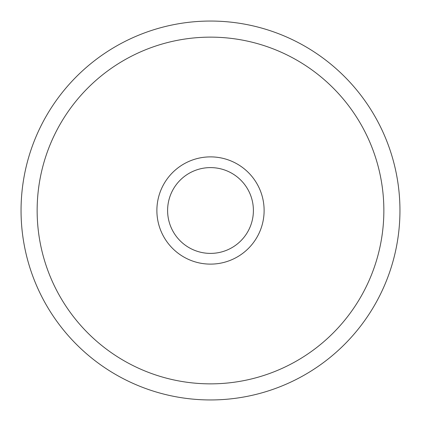 <?xml version="1.0" encoding="UTF-8"?>
<svg xmlns="http://www.w3.org/2000/svg" width="421" height="421" viewBox="0 0 421 421"><rect width="100%" height="100%" fill="white"/><g stroke="black" fill="none" stroke-linecap="round" stroke-linejoin="round"><path stroke-width="0.63" d="M210.5 253.395A42.895 42.895 0 0 0 253.395 210.5A42.895 42.895 0 0 0 210.5 167.605A42.895 42.895 0 0 0 167.605 210.5A42.895 42.895 0 0 0 210.5 253.395M210.5 156.88A53.62 53.62 0 0 1 264.12 210.5A53.62 53.62 0 0 1 210.5 264.12A53.62 53.62 0 0 1 156.88 210.5A53.62 53.62 0 0 1 210.5 156.88M210.5 383.857A173.357 173.357 0 0 1 37.143 210.5A173.357 173.357 0 0 1 210.5 37.143A173.357 173.357 0 0 1 383.857 210.5A173.357 173.357 0 0 1 210.5 383.857M210.5 399.95A189.45 189.45 0 0 0 399.95 210.5A189.45 189.45 0 0 0 210.5 21.05A189.45 189.45 0 0 0 21.05 210.5A189.45 189.45 0 0 0 210.5 399.95"/></g></svg>

